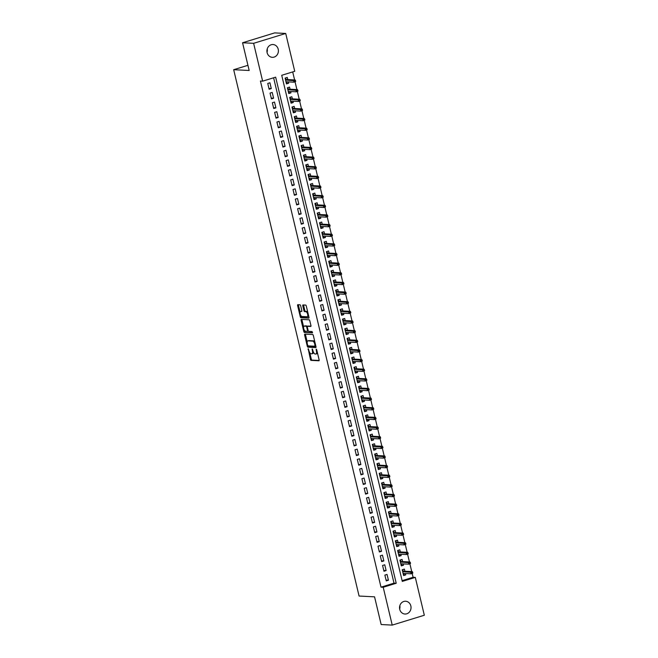<?xml version="1.0" encoding="UTF-8"?>
<svg xmlns="http://www.w3.org/2000/svg" width="658" height="658" viewBox="0 0 658 658"><rect width="100%" height="100%" fill="white"/><g stroke="black" fill="none" stroke-linecap="round" stroke-linejoin="round"><path stroke-width="0.99" d="M308.183 348.707L310.428 359.408A0.979 0.411 -107.1 0 0 311.086 360.378L318.908 360.773A0.979 0.411 -107.1 0 0 318.974 360.765A0.979 0.411 -107.1 0 0 319.114 359.844L316.72 349.793L316.218 349.118L316.424 351.059A3.142 1.324 -107.1 0 1 315.955 353.996A3.142 1.324 -107.1 0 1 315.758 354.02L315.1 353.988A3.142 1.324 -107.1 0 1 312.994 350.887L312.221 348.913L312.386 350.862A3.142 1.324 -107.1 0 1 311.917 353.79A3.142 1.324 -107.1 0 1 311.719 353.815L311.061 353.782A3.142 1.324 -107.1 0 1 308.956 350.681L308.183 348.707M267.214 48.955A6.399 5.741 -87.1 0 1 267.041 52.327M278.211 49.218A6.399 5.741 -87.1 0 1 272.338 57.32A6.399 5.741 -87.1 0 1 267.107 52.632A6.399 5.741 -87.1 0 1 272.98 44.53A6.399 5.741 -87.1 0 1 278.211 49.218M399.842 605.673A6.399 5.741 -87.1 0 1 399.669 609.045M410.839 605.928A6.399 5.741 -87.1 0 1 404.966 614.029A6.399 5.741 -87.1 0 1 399.735 609.341A6.399 5.741 -87.1 0 1 405.608 601.239A6.399 5.741 -87.1 0 1 410.839 605.928M300.673 305.764A0.979 0.411 -107.1 0 0 300.015 304.802L297.827 304.687A0.979 0.411 -107.1 0 0 297.761 304.695A0.979 0.411 -107.1 0 0 297.613 305.616L300.278 316.778A0.979 0.411 -107.1 0 0 300.936 317.748L308.75 318.143A0.979 0.411 -107.1 0 0 308.816 318.135A0.979 0.411 -107.1 0 0 308.964 317.214L306.299 306.052A0.979 0.411 -107.1 0 0 305.641 305.082L302.993 304.95A0.979 0.411 -107.1 0 0 302.927 304.958A0.979 0.411 -107.1 0 0 302.787 305.871L303.922 310.65A0.979 0.411 -107.1 0 0 304.58 311.621L305.896 311.686A2.624 1.102 -107.1 0 1 307.607 314.088A2.624 1.102 -107.1 0 1 307.27 316.728A2.624 1.102 -107.1 0 1 307.097 316.753L301.956 316.49A2.624 1.102 -107.1 0 1 300.237 314.088A2.624 1.102 -107.1 0 1 300.583 311.448A2.624 1.102 -107.1 0 1 300.747 311.431L301.603 311.473A0.979 0.411 -107.1 0 0 301.668 311.464A0.979 0.411 -107.1 0 0 301.816 310.543L300.673 305.764M392.226 625.1L381.163 624.541L374.558 596.831L359.079 596.049L233.68 69.699L249.168 70.48L242.563 42.762L253.626 43.321L285.72 33.459L294.735 71.294L281.723 75.292L402.293 581.401L415.305 577.395L424.32 615.238L392.226 625.1L383.211 587.265L396.223 583.259L275.653 77.159L262.641 81.156L253.626 43.321M262.641 81.156L260.428 81.049L380.998 587.15L383.211 587.265M304.835 334.116A0.979 0.411 -107.1 0 0 304.769 334.124A0.979 0.411 -107.1 0 0 304.629 335.045L307.286 346.207A0.979 0.411 -107.1 0 0 307.944 347.177L315.766 347.572A0.979 0.411 -107.1 0 0 315.824 347.564A0.979 0.411 -107.1 0 0 315.972 346.643L313.315 335.481A0.979 0.411 -107.1 0 0 312.649 334.511L304.835 334.116M303.782 331.492L301.117 320.331A0.979 0.411 -107.1 0 1 301.265 319.41A0.979 0.411 -107.1 0 1 301.331 319.401L309.145 319.796A0.979 0.411 -107.1 0 1 309.803 320.767L310.946 325.546A0.979 0.411 -107.1 0 1 310.798 326.458A0.979 0.411 -107.1 0 1 310.732 326.467L307.566 326.31A0.979 0.411 -107.1 0 0 307.5 326.319A0.979 0.411 -107.1 0 0 307.36 327.232L308.109 330.406A0.979 0.411 -107.1 0 0 308.775 331.369L312.073 331.533L312.435 332.858L304.44 332.463A0.979 0.411 -107.1 0 1 303.782 331.492L304.646 331.229L304.44 330.357M288.319 81.888L288.648 83.237L286.288 83.122M287.776 79.585L287.266 77.455L285.095 78.121L286.477 83.903L288.648 83.237M290.622 91.528L290.943 92.877L288.582 92.762M290.071 89.225L289.561 87.095L287.398 87.761L288.772 93.543L290.943 92.877M292.917 101.168L293.238 102.516L290.885 102.401M292.366 98.873L291.856 96.734L289.693 97.4L291.066 103.183L293.238 102.516M295.212 110.807L295.532 112.156L293.18 112.041M294.661 108.512L294.159 106.374L291.988 107.04L293.369 112.822L295.532 112.156M297.506 120.447L297.827 121.796L295.475 121.681M296.964 118.152L296.454 116.014L294.282 116.68L295.664 122.462L297.827 121.796M299.809 130.087L300.13 131.436L297.77 131.32M299.258 127.792L298.748 125.653L296.577 126.32L297.959 132.102L300.13 131.436M302.104 139.726L302.425 141.075L300.064 140.96M301.553 137.432L301.043 135.293L298.88 135.959L300.254 141.741L302.425 141.075M304.399 149.366L304.72 150.715L302.367 150.6M303.848 147.071L303.346 144.933L301.175 145.599L302.548 151.389L304.72 150.715M306.694 159.014L307.015 160.363L304.662 160.239M306.151 156.711L305.641 154.572L303.47 155.239L304.851 161.029L307.015 160.363M308.989 168.654L309.318 170.003L306.957 169.879M308.446 166.351L307.936 164.212L305.764 164.878L307.146 170.669L309.318 170.003M311.292 178.293L311.612 179.642L309.252 179.519M310.74 175.99L310.231 173.852L308.067 174.518L309.441 180.308L311.612 179.642M313.586 187.933L313.907 189.282L311.555 189.159M313.035 185.63L312.525 183.492L310.362 184.158L311.736 189.948L313.907 189.282M315.881 197.573L316.202 198.922L313.85 198.798M315.33 195.27L314.828 193.131L312.657 193.806L314.039 199.588L316.202 198.922M318.176 207.212L318.497 208.561L316.144 208.438M317.633 204.909L317.123 202.779L314.952 203.445L316.334 209.228L318.497 208.561M320.479 216.852L320.8 218.201L318.439 218.078M319.928 214.549L319.418 212.419L317.246 213.085L318.628 218.867L320.8 218.201M322.774 226.492L323.094 227.841L320.734 227.717M322.223 224.189L321.713 222.059L319.549 222.725L320.923 228.507L323.094 227.841M325.068 236.132L325.389 237.48L323.037 237.357M324.517 233.829L324.016 231.698L321.844 232.364L323.218 238.147L325.389 237.48M327.363 245.771L327.684 247.12L325.332 246.997M326.82 243.468L326.31 241.338L324.139 242.004L325.521 247.786L327.684 247.12M329.658 255.411L329.987 256.76L327.626 256.645M329.115 253.108L328.605 250.978L326.434 251.644L327.816 257.426L329.987 256.76M331.961 265.051L332.282 266.4L329.921 266.284M331.41 262.748L330.9 260.617L328.737 261.284L330.11 267.066L332.282 266.4M334.256 274.69L334.577 276.039L332.224 275.924M333.705 272.387L333.195 270.257L331.032 270.923L332.405 276.705L334.577 276.039M336.551 284.33L336.871 285.679L334.519 285.564M335.999 282.027L335.498 279.897L333.326 280.563L334.708 286.345L336.871 285.679M338.845 293.97L339.166 295.319L336.814 295.203M338.302 291.667L337.793 289.536L335.621 290.203L337.003 295.985L339.166 295.319M341.148 303.609L341.469 304.958L339.109 304.843M340.597 301.306L340.087 299.176L337.916 299.842L339.298 305.625L341.469 304.958M343.443 313.249L343.764 314.598L341.403 314.483M342.892 310.946L342.382 308.816L340.219 309.482L341.592 315.264L343.764 314.598M345.738 322.889L346.059 324.238L343.706 324.123M345.187 320.594L344.685 318.456L342.514 319.122L343.887 324.904L346.059 324.238M348.033 332.529L348.353 333.877L346.001 333.762M347.49 330.234L346.98 328.095L344.808 328.761L346.19 334.544L348.353 333.877M350.327 342.168L350.648 343.517L348.296 343.402M349.785 339.873L349.275 337.735L347.103 338.401L348.485 344.183L350.648 343.517M352.63 351.808L352.951 353.157L350.591 353.042M352.079 349.513L351.569 347.375L349.406 348.041L350.78 353.823L352.951 353.157M354.925 361.448L355.246 362.797L352.894 362.681M354.374 359.153L353.864 357.014L351.701 357.681L353.075 363.463L355.246 362.797M357.22 371.087L357.541 372.436L355.188 372.321M356.669 368.793L356.167 366.654L353.996 367.32L355.378 373.111L357.541 372.436M359.515 380.735L359.836 382.084L357.483 381.961M358.972 378.432L358.462 376.294L356.291 376.96L357.672 382.75L359.836 382.084M361.818 390.375L362.139 391.724L359.778 391.6M361.267 388.072L360.757 385.933L358.585 386.6L359.967 392.39L362.139 391.724M364.113 400.015L364.433 401.364L362.073 401.24M363.561 397.712L363.051 395.573L360.888 396.239L362.262 402.03L364.433 401.364M366.407 409.654L366.728 411.003L364.376 410.88M365.856 407.351L365.346 405.213L363.183 405.879L364.557 411.669L366.728 411.003M368.702 419.294L369.023 420.643L366.671 420.52M368.159 416.991L367.649 414.853L365.478 415.527L366.86 421.309L369.023 420.643M370.997 428.934L371.318 430.283L368.965 430.159M370.454 426.631L369.944 424.5L367.773 425.167L369.154 430.949L371.318 430.283M373.3 438.573L373.621 439.922L371.26 439.799M372.749 436.27L372.239 434.14L370.076 434.806L371.449 440.589L373.621 439.922M375.595 448.213L375.915 449.562L373.563 449.439M375.044 445.91L374.534 443.78L372.37 444.446L373.744 450.228L375.915 449.562M377.889 457.853L378.21 459.202L375.858 459.078M377.338 455.55L376.837 453.42L374.665 454.086L376.039 459.868L378.21 459.202M380.184 467.493L380.505 468.841L378.153 468.718M379.641 465.19L379.131 463.059L376.96 463.725L378.342 469.508L380.505 468.841M382.479 477.132L382.808 478.481L380.447 478.366M381.936 474.829L381.426 472.699L379.255 473.365L380.637 479.147L382.808 478.481M384.782 486.772L385.103 488.121L382.742 488.006M384.231 484.469L383.721 482.339L381.558 483.005L382.931 488.787L385.103 488.121M387.077 496.412L387.397 497.761L385.045 497.645M386.526 494.109L386.016 491.978L383.853 492.645L385.226 498.427L387.397 497.761M389.371 506.051L389.692 507.4L387.34 507.285M388.829 503.748L388.319 501.618L386.147 502.284L387.529 508.066L389.692 507.4M391.666 515.691L391.987 517.04L389.635 516.925M391.123 513.388L390.613 511.258L388.442 511.924L389.824 517.706L391.987 517.04M393.969 525.331L394.29 526.68L391.929 526.565M393.418 523.028L392.908 520.897L390.737 521.564L392.119 527.346L394.29 526.68M396.264 534.97L396.585 536.319L394.224 536.204M395.713 532.667L395.203 530.537L393.04 531.203L394.413 536.986L396.585 536.319M398.559 544.61L398.88 545.959L396.527 545.844M398.008 542.315L397.506 540.177L395.335 540.843L396.708 546.625L398.88 545.959M400.854 554.25L401.174 555.599L398.822 555.484M400.311 551.955L399.801 549.817L397.629 550.483L399.011 556.265L401.174 555.599M403.148 563.89L403.477 565.238L401.117 565.123M402.606 561.595L402.096 559.456L399.924 560.123L401.306 565.905L403.477 565.238M384.872 575.1L386.254 580.882L388.426 580.216L387.044 574.426L384.872 575.1M382.578 565.452L383.959 571.243L386.123 570.576L384.749 564.786L382.578 565.452M380.283 555.813L381.665 561.603L383.828 560.937L382.454 555.146L380.283 555.813M377.988 546.173L379.362 551.963L381.533 551.297L380.151 545.507L377.988 546.173M375.693 536.533L377.067 542.324L379.238 541.657L377.856 535.867L375.693 536.533M373.39 526.894L374.772 532.684L376.944 532.009L375.562 526.227L373.39 526.894M371.096 517.254L372.477 523.036L374.641 522.37L373.267 516.588L371.096 517.254M368.801 507.614L370.174 513.396L372.346 512.73L370.972 506.948L368.801 507.614M366.506 497.974L367.88 503.757L370.051 503.09L368.669 497.308L366.506 497.974M364.203 488.335L365.585 494.117L367.756 493.451L366.374 487.668L364.203 488.335M361.908 478.695L363.29 484.477L365.453 483.811L364.08 478.029L361.908 478.695M359.613 469.055L360.995 474.837L363.158 474.171L361.785 468.389L359.613 469.055M357.319 459.416L358.692 465.198L360.864 464.532L359.482 458.749L357.319 459.416M355.024 449.776L356.397 455.558L358.569 454.892L357.187 449.11L355.024 449.776M352.721 440.136L354.103 445.918L356.274 445.252L354.892 439.47L352.721 440.136M350.426 430.496L351.808 436.279L353.971 435.612L352.598 429.83L350.426 430.496M348.131 420.857L349.505 426.639L351.676 425.973L350.303 420.191L348.131 420.857M345.837 411.217L347.21 416.999L349.382 416.333L348 410.551L345.837 411.217M343.534 401.577L344.915 407.36L347.087 406.693L345.705 400.911L343.534 401.577M341.239 391.938L342.621 397.72L344.784 397.054L343.41 391.271L341.239 391.938M338.944 382.298L340.326 388.08L342.489 387.414L341.115 381.632L338.944 382.298M336.649 372.658L338.023 378.44L340.194 377.774L338.812 371.992L336.649 372.658M334.354 363.019L335.728 368.801L337.899 368.135L336.518 362.352L334.354 363.019M332.051 353.379L333.433 359.161L335.605 358.495L334.223 352.704L332.051 353.379M329.757 343.731L331.139 349.521L333.302 348.855L331.928 343.065L329.757 343.731M327.462 334.091L328.836 339.882L331.007 339.215L329.633 333.425L327.462 334.091M325.167 324.452L326.541 330.242L328.712 329.576L327.33 323.785L325.167 324.452M322.864 314.812L324.246 320.602L326.417 319.936L325.036 314.146L322.864 314.812M320.569 305.172L321.951 310.963L324.114 310.288L322.741 304.506L320.569 305.172M318.275 295.532L319.656 301.315L321.82 300.648L320.446 294.866L318.275 295.532M315.98 285.893L317.353 291.675L319.525 291.009L318.143 285.227L315.98 285.893M313.685 276.253L315.059 282.035L317.23 281.369L315.848 275.587L313.685 276.253M311.382 266.613L312.764 272.396L314.935 271.729L313.553 265.947L311.382 266.613M309.087 256.974L310.469 262.756L312.632 262.09L311.259 256.307L309.087 256.974M306.793 247.334L308.166 253.116L310.337 252.45L308.964 246.668L306.793 247.334M304.498 237.694L305.871 243.476L308.043 242.81L306.661 237.028L304.498 237.694M302.203 228.055L303.577 233.837L305.748 233.171L304.366 227.388L302.203 228.055M299.9 218.415L301.282 224.197L303.445 223.531L302.071 217.749L299.9 218.415M297.605 208.775L298.987 214.557L301.15 213.891L299.777 208.109L297.605 208.775M295.31 199.135L296.684 204.918L298.855 204.251L297.474 198.469L295.31 199.135M293.016 189.496L294.389 195.278L296.561 194.612L295.179 188.83L293.016 189.496M290.713 179.856L292.094 185.638L294.266 184.972L292.884 179.19L290.713 179.856M288.418 170.216L289.8 175.999L291.963 175.332L290.589 169.55L288.418 170.216M286.123 160.577L287.497 166.359L289.668 165.693L288.294 159.91L286.123 160.577M283.828 150.937L285.202 156.719L287.373 156.053L285.991 150.271L283.828 150.937M281.534 141.297L282.907 147.079L285.079 146.413L283.697 140.631L281.534 141.297M279.231 131.658L280.612 137.44L282.776 136.774L281.402 130.983L279.231 131.658M276.936 122.01L278.318 127.8L280.481 127.134L279.107 121.343L276.936 122.01M274.641 112.37L276.015 118.16L278.186 117.494L276.812 111.704L274.641 112.37M272.346 102.73L273.72 108.521L275.891 107.854L274.509 102.064L272.346 102.73M270.043 93.091L271.425 98.881L273.596 98.215L272.215 92.424L270.043 93.091M380.998 587.15L394.01 583.153L273.613 77.784M271.293 88.567L269.92 82.785L267.748 83.451L269.13 89.241L271.293 88.567L268.941 88.452M402.12 580.66L413.092 577.288L412.188 573.488M411.735 571.58L409.893 563.848M409.432 561.932L407.598 554.209M407.137 552.292L405.295 544.569M404.843 542.653L403 534.929M402.548 533.013L400.706 525.29M400.253 523.373L398.411 515.65M397.95 513.734L396.116 506.01M395.655 504.094L393.813 496.371M393.361 494.454L391.518 486.731M391.066 484.814L389.223 477.091M388.763 475.175L386.929 467.451M386.468 465.535L384.626 457.812M384.173 455.895L382.331 448.172M381.879 446.256L380.036 438.532M379.584 436.616L377.741 428.893M377.281 426.976L375.447 419.253M374.986 417.337L373.144 409.613M372.691 407.697L370.849 399.974M370.396 398.057L368.554 390.326M368.093 388.417L366.259 380.686M365.799 378.778L363.956 371.046M363.504 369.138L361.661 361.406M361.209 359.498L359.367 351.767M358.914 349.859L357.072 342.127M356.611 340.211L354.777 332.487M354.317 330.571L352.474 322.848M352.022 320.931L350.179 313.208M349.727 311.292L347.885 303.568M347.424 301.652L345.59 293.929M345.129 292.012L343.287 284.289M342.834 282.372L340.992 274.649M340.54 272.733L338.697 265.01M338.245 263.093L336.403 255.37M335.942 253.453L334.108 245.73M333.647 243.814L331.805 236.09M331.352 234.174L329.51 226.451M329.058 224.534L327.215 216.811M326.755 214.895L324.92 207.171M324.46 205.255L322.617 197.532M322.165 195.615L320.323 187.892M319.87 185.975L318.028 178.252M317.575 176.336L315.733 168.604M315.272 166.696L313.438 158.965M312.978 157.056L311.135 149.325M310.683 147.417L308.841 139.685M308.388 137.777L306.546 130.045M306.085 128.137L304.251 120.406M303.79 118.498L301.948 110.766M301.496 108.85L299.653 101.126M299.201 99.21L297.358 91.487M296.906 89.57L295.064 81.847M294.603 79.931L292.695 71.919M404.9 571.234L404.39 569.096L402.227 569.762L403.601 575.544L405.772 574.878L405.451 573.529M247.934 65.315L233.68 69.699M242.563 42.762L274.657 32.9L285.72 33.459M413.092 577.288L415.305 577.395M394.01 583.153L396.223 583.259M405.772 574.878L403.412 574.763M388.426 580.216L386.065 580.093M386.123 570.576L383.77 570.453M383.828 560.937L381.476 560.813M381.533 551.297L379.181 551.174M379.238 541.657L376.878 541.534M376.944 532.009L374.583 531.894M374.641 522.37L372.288 522.255M372.346 512.73L369.993 512.615M370.051 503.09L367.69 502.975M367.756 493.451L365.396 493.335M365.453 483.811L363.101 483.696M363.158 474.171L360.806 474.056M360.864 464.532L358.511 464.416M358.569 454.892L356.208 454.777M356.274 445.252L353.914 445.137M353.971 435.612L351.619 435.497M351.676 425.973L349.324 425.858M349.382 416.333L347.021 416.218M347.087 406.693L344.726 406.57M344.784 397.054L342.431 396.93M342.489 387.414L340.137 387.291M340.194 377.774L337.842 377.651M337.899 368.135L335.539 368.011M335.605 358.495L333.244 358.371M333.302 348.855L330.949 348.732M331.007 339.215L328.655 339.092M328.712 329.576L326.352 329.452M326.417 319.936L324.057 319.813M324.114 310.288L321.762 310.173M321.82 300.648L319.467 300.533M319.525 291.009L317.172 290.894M317.23 281.369L314.869 281.254M314.935 271.729L312.575 271.614M312.632 262.09L310.28 261.974M310.337 252.45L307.985 252.335M308.043 242.81L305.69 242.695M305.748 233.171L303.387 233.055M303.445 223.531L301.093 223.416M301.15 213.891L298.798 213.776M298.855 204.251L296.503 204.136M296.561 194.612L294.2 194.497M294.266 184.972L291.905 184.849M291.963 175.332L289.61 175.209M289.668 165.693L287.316 165.569M287.373 156.053L285.021 155.93M285.079 146.413L282.718 146.29M282.776 136.774L280.423 136.65M280.481 127.134L278.128 127.01M278.186 117.494L275.834 117.371M275.891 107.854L273.531 107.731M273.596 98.215L271.236 98.091M312.583 353.552A3.142 1.324 -107.1 0 0 312.789 353.527A3.142 1.324 -107.1 0 0 313.422 352.17M316.621 353.749A3.142 1.324 -107.1 0 0 316.827 353.733A3.142 1.324 -107.1 0 0 317.427 352.746M309.754 352.672L311.3 359.136A0.979 0.411 -107.1 0 0 311.958 360.107L319.155 360.469M308.141 345.878L308.15 345.944A0.979 0.411 -107.1 0 0 308.816 346.906L316.013 347.268M305.452 334.149A0.979 0.411 -107.1 0 0 305.493 334.774L307.187 341.872M307.648 345.195L308.109 345.878L314.968 346.223L314.787 344.2A3.142 1.324 -107.1 0 0 312.673 341.107L307.985 340.869A3.142 1.324 -107.1 0 0 307.788 340.893A3.142 1.324 -107.1 0 0 307.319 343.821L307.648 345.195M314.853 341.946A3.142 1.324 -107.1 0 0 313.545 340.836L312.673 341.107M308.47 340.721A3.142 1.324 -107.1 0 1 308.651 340.622A3.142 1.324 -107.1 0 1 308.857 340.597L313.545 340.836M303.618 326.903L301.989 320.059L301.117 320.331M301.948 319.434A0.979 0.411 -107.1 0 0 301.989 320.059M310.987 326.171L308.429 326.039A0.979 0.411 -107.1 0 0 308.372 326.047A0.979 0.411 -107.1 0 0 308.314 326.08M312.575 332.561L304.44 332.463M304.276 326.146A2.624 1.102 -107.1 0 0 304.103 326.162A2.624 1.102 -107.1 0 0 303.766 328.811A2.624 1.102 -107.1 0 0 305.485 331.204L307.294 331.295A0.979 0.411 -107.1 0 0 307.36 331.287A0.979 0.411 -107.1 0 0 307.5 330.374L306.751 327.199A0.979 0.411 -107.1 0 0 306.085 326.236L304.276 326.146L305.139 325.875A2.624 1.102 -107.1 0 0 304.975 325.899A2.624 1.102 -107.1 0 0 304.827 325.973M307.418 331.262L308.158 331.032A0.979 0.411 -107.1 0 0 308.224 331.023A0.979 0.411 -107.1 0 0 308.322 330.958M307.409 326.384A0.979 0.411 -107.1 0 0 306.957 325.965L306.085 326.236M305.139 325.875L306.957 325.965M304.646 331.229A0.979 0.411 -107.1 0 0 305.304 332.191M301.298 311.259A2.624 1.102 -107.1 0 1 301.446 311.185A2.624 1.102 -107.1 0 1 301.619 311.16L301.858 311.176M307.969 316.482A2.624 1.102 -107.1 0 0 308.133 316.465A2.624 1.102 -107.1 0 0 308.618 315.766M307.771 312.213A2.624 1.102 -107.1 0 0 306.76 311.423L305.896 311.686M303.609 304.983A0.979 0.411 -107.1 0 0 303.651 305.608L304.786 310.387A0.979 0.411 -107.1 0 0 305.452 311.357L306.76 311.423M300.945 315.692L301.142 316.514A0.979 0.411 -107.1 0 0 301.8 317.477L308.997 317.847M298.444 304.72A0.979 0.411 -107.1 0 0 298.485 305.345L300.097 312.139M403.346 574.459L403.839 574.311L403.634 573.439M402.721 569.614L403.091 571.144M402.482 570.848L402.984 570.692L402.573 571.234M412.821 573.085L412.591 572.123L411.719 572.394L411.949 573.357L412.821 573.085L411.118 573.817L410.707 572.082L412.27 571.605L402.91 571.128M411.719 572.394L402.68 571.679M411.949 573.357L411.118 573.817L403.091 573.414M412.27 571.605L412.591 572.123M401.043 564.819L401.544 564.671L401.339 563.799M400.426 559.974L400.788 561.496M400.187 561.208L400.681 561.052L400.278 561.595M410.526 563.445L410.296 562.483L409.424 562.755L409.654 563.717L410.526 563.445L408.824 564.177L408.412 562.442L409.975 561.965L400.615 561.488M409.424 562.755L400.385 562.039M409.654 563.717L408.824 564.177L400.796 563.774M409.975 561.965L410.296 562.483M398.748 555.179L399.25 555.031L399.044 554.159M398.131 550.327L398.493 551.856M397.884 551.568L398.386 551.412L397.983 551.955M408.223 553.806L407.993 552.843L407.129 553.115L407.36 554.077L408.223 553.806L406.529 554.538L406.118 552.802L407.68 552.325L398.32 551.848M407.129 553.115L398.09 552.399M407.36 554.077L406.529 554.538L398.501 554.135M407.68 552.325L407.993 552.843M396.453 545.54L396.955 545.392L396.741 544.52M395.836 540.687L396.198 542.217M395.59 541.929L396.091 541.773L395.688 542.315M405.928 544.166L405.698 543.204L404.834 543.467L405.065 544.437L405.928 544.166L404.234 544.898L403.823 543.163L405.377 542.685L396.026 542.208M404.834 543.467L395.787 542.76M405.065 544.437L404.234 544.898L396.206 544.495M405.377 542.685L405.698 543.204M394.158 535.9L394.652 535.744L394.446 534.88M393.533 531.047L393.903 532.577M393.295 532.289L393.797 532.133L393.385 532.676M403.634 534.526L403.403 533.564L402.54 533.827L402.762 534.798L403.634 534.526L401.939 535.258L401.52 533.523L403.083 533.046L393.723 532.569M402.54 533.827L393.492 533.12M402.762 534.798L401.939 535.258L393.903 534.855M403.083 533.046L403.403 533.564M391.864 526.26L392.357 526.104L392.152 525.24M391.239 521.407L391.6 522.937M391 522.649L391.494 522.493L391.091 523.036M401.339 524.887L401.109 523.924L400.237 524.187L400.467 525.158L401.339 524.887L399.636 525.619L399.225 523.883L400.788 523.406L391.428 522.929M400.237 524.187L391.197 523.48M400.467 525.158L399.636 525.619L391.609 525.216M400.788 523.406L401.109 523.924M389.561 516.62L390.062 516.464L389.857 515.601M388.944 511.768L389.306 513.298M388.705 513.01L389.199 512.853L388.796 513.396M399.044 515.247L398.814 514.285L397.942 514.548L398.172 515.518L399.044 515.247L397.342 515.979L396.93 514.243L398.493 513.766L389.133 513.289M397.942 514.548L388.903 513.84M398.172 515.518L397.342 515.979L389.314 515.576M398.493 513.766L398.814 514.285M387.266 506.981L387.768 506.825L387.562 505.961M386.649 502.128L387.011 503.658M386.402 503.362L386.904 503.214L386.501 503.757M396.741 505.607L396.511 504.645L395.647 504.908L395.877 505.879L396.741 505.607L395.047 506.339L394.636 504.604L396.19 504.127L386.838 503.65M395.647 504.908L386.608 504.201M395.877 505.879L395.047 506.339L387.019 505.936M396.19 504.127L396.511 504.645M384.971 497.341L385.465 497.185L385.259 496.321M384.346 492.488L384.716 494.018M384.108 493.722L384.609 493.574L384.198 494.117M394.446 495.968L394.216 495.005L393.352 495.268L393.583 496.231L394.446 495.968L392.752 496.7L392.332 494.964L393.895 494.479L384.535 494.01M393.352 495.268L384.305 494.561M393.583 496.231L392.752 496.7L384.724 496.296M393.895 494.479L394.216 495.005M382.676 487.701L383.17 487.545L382.964 486.681M382.051 482.849L382.421 484.378M381.813 484.082L382.314 483.934L381.903 484.477M392.152 486.328L391.921 485.365L391.049 485.629L391.28 486.591L392.152 486.328L390.449 487.06L390.038 485.324L391.6 484.839L382.24 484.37M391.049 485.629L382.01 484.921M391.28 486.591L390.449 487.06L382.421 486.657M391.6 484.839L391.921 485.365M380.373 478.062L380.875 477.905L380.669 477.042M379.756 473.209L380.118 474.739M379.518 474.443L380.011 474.295L379.608 474.837M389.857 476.688L389.626 475.726L388.755 475.989L388.985 476.951L389.857 476.688L388.154 477.42L387.743 475.685L389.306 475.199L379.946 474.731M388.755 475.989L379.715 475.282M388.985 476.951L388.154 477.42L380.127 477.009M389.306 475.199L389.626 475.726M378.079 468.422L378.58 468.266L378.375 467.402M377.462 463.569L377.824 465.099M377.223 464.803L377.717 464.655L377.314 465.198M387.554 467.048L387.323 466.086L386.46 466.349L386.69 467.312L387.554 467.048L385.859 467.78L385.448 466.045L387.011 465.56L377.651 465.091M386.46 466.349L377.421 465.634M386.69 467.312L385.859 467.78L377.832 467.369M387.011 465.56L387.323 466.086M375.784 458.782L376.286 458.626L376.072 457.762M375.167 453.93L375.529 455.459M374.92 455.163L375.422 455.015L375.019 455.558M385.259 457.409L385.029 456.446L384.165 456.71L384.395 457.672L385.259 457.409L383.565 458.141L383.153 456.405L384.708 455.92L375.356 455.451M384.165 456.71L375.118 455.994M384.395 457.672L383.565 458.141L375.537 457.729M384.708 455.92L385.029 456.446M373.489 449.143L373.983 448.986L373.777 448.123M372.864 444.29L373.234 445.82M372.625 445.524L373.127 445.376L372.716 445.918M382.964 447.769L382.734 446.807L381.87 447.07L382.101 448.032L382.964 447.769L381.27 448.501L380.85 446.766L382.413 446.28L373.053 445.811M381.87 447.07L372.823 446.354M382.101 448.032L381.27 448.501L373.234 448.09M382.413 446.28L382.734 446.807M371.194 439.503L371.688 439.347L371.482 438.483M370.569 434.65L370.931 436.18M370.331 435.884L370.824 435.736L370.421 436.27M380.669 438.129L380.439 437.167L379.567 437.43L379.798 438.392L380.669 438.129L378.967 438.861L378.556 437.126L380.118 436.641L370.758 436.172M379.567 437.43L370.528 436.715M379.798 438.392L378.967 438.861L370.939 438.45M380.118 436.641L380.439 437.167M368.891 429.863L369.393 429.707L369.187 428.843M368.274 425.01L368.636 426.54M368.036 426.244L368.529 426.088L368.126 426.631M378.375 428.49L378.144 427.527L377.273 427.79L377.503 428.753L378.375 428.49L376.672 429.222L376.261 427.486L377.824 427.001L368.464 426.532M377.273 427.79L368.233 427.075M377.503 428.753L376.672 429.222L368.644 428.81M377.824 427.001L378.144 427.527M366.596 420.223L367.098 420.067L366.893 419.204M365.98 415.371L366.341 416.901M365.733 416.604L366.235 416.448L365.832 416.991M376.072 418.85L375.841 417.888L374.978 418.151L375.208 419.113L376.072 418.85L374.377 419.574L373.966 417.838L375.521 417.361L366.169 416.892M374.978 418.151L365.938 417.435M375.208 419.113L374.377 419.574L366.35 419.171M375.521 417.361L375.841 417.888M364.302 410.584L364.803 410.428L364.59 409.564M363.677 405.731L364.047 407.261M363.438 406.965L363.94 406.809L363.529 407.351M373.777 409.21L373.547 408.24L372.683 408.511L372.913 409.473L373.777 409.21L372.083 409.934L371.663 408.199L373.226 407.721L363.866 407.253M372.683 408.511L363.635 407.796M372.913 409.473L372.083 409.934L364.055 409.531M373.226 407.721L373.547 408.24M362.007 400.944L362.5 400.788L362.295 399.916M361.382 396.091L361.752 397.621M361.143 397.325L361.645 397.169L361.234 397.712M371.482 399.571L371.252 398.6L370.38 398.871L370.61 399.834L371.482 399.571L369.78 400.294L369.368 398.559L370.931 398.082L361.571 397.613M370.38 398.871L361.341 398.156M370.61 399.834L369.78 400.294L361.752 399.891M370.931 398.082L371.252 398.6M359.704 391.296L360.206 391.148L360 390.276M359.087 386.452L359.449 387.981M358.849 387.685L359.342 387.529L358.939 388.072M369.187 389.931L368.957 388.96L368.085 389.232L368.315 390.194L369.187 389.931L367.485 390.655L367.074 388.919L368.636 388.442L359.276 387.973M368.085 389.232L359.046 388.516M368.315 390.194L367.485 390.655L359.457 390.252M368.636 388.442L368.957 388.96M357.409 381.656L357.911 381.508L357.705 380.637M356.792 376.812L357.154 378.342M356.554 378.046L357.047 377.889L356.644 378.432M366.884 380.291L366.662 379.321L365.79 379.592L366.021 380.554L366.884 380.291L365.19 381.015L364.779 379.279L366.341 378.802L356.981 378.334M365.79 379.592L356.751 378.876M366.021 380.554L365.19 381.015L357.162 380.612M366.341 378.802L366.662 379.321M355.114 372.017L355.616 371.869L355.41 370.997M354.498 367.172L354.859 368.702M354.251 368.406L354.752 368.25L354.349 368.793M364.59 370.651L364.359 369.681L363.496 369.952L363.726 370.915L364.59 370.651L362.895 371.375L362.484 369.64L364.038 369.163L354.687 368.694M363.496 369.952L354.448 369.237M363.726 370.915L362.895 371.375L354.868 370.972M364.038 369.163L364.359 369.681M352.82 362.377L353.313 362.229L353.107 361.357M352.195 357.533L352.565 359.062M351.956 358.766L352.458 358.61L352.046 359.153M362.295 361.003L362.065 360.041L361.201 360.313L361.431 361.275L362.295 361.003L360.6 361.736L360.181 360L361.744 359.523L352.384 359.054M361.201 360.313L352.153 359.597M361.431 361.275L360.6 361.736L352.565 361.332M361.744 359.523L362.065 360.041M350.525 352.737L351.018 352.589L350.813 351.717M349.9 347.893L350.262 349.423M349.661 349.127L350.155 348.97L349.752 349.513M360 351.364L359.77 350.401L358.898 350.673L359.128 351.635L360 351.364L358.297 352.096L357.886 350.36L359.449 349.883L350.089 349.406M358.898 350.673L349.859 349.957M359.128 351.635L358.297 352.096L350.27 351.693M359.449 349.883L359.77 350.401M348.222 343.098L348.724 342.95L348.518 342.078M347.605 338.253L347.967 339.775M347.366 339.487L347.86 339.331L347.457 339.873M357.705 341.724L357.475 340.762L356.603 341.033L356.833 341.995L357.705 341.724L356.003 342.456L355.591 340.721L357.154 340.244L347.794 339.767M356.603 341.033L347.564 340.318M356.833 341.995L356.003 342.456L347.975 342.053M357.154 340.244L357.475 340.762M345.927 333.458L346.429 333.31L346.223 332.438M345.31 328.605L345.672 330.135M345.063 329.847L345.565 329.691L345.162 330.234M355.402 332.084L355.172 331.122L354.308 331.393L354.539 332.356L355.402 332.084L353.708 332.816L353.297 331.081L354.851 330.604L345.499 330.127M354.308 331.393L345.269 330.678M354.539 332.356L353.708 332.816L345.68 332.413M354.851 330.604L355.172 331.122M343.632 323.818L344.134 323.67L343.92 322.798M343.007 318.966L343.377 320.495M342.769 320.207L343.27 320.051L342.859 320.594M353.107 322.445L352.877 321.482L352.014 321.754L352.244 322.716L353.107 322.445L351.413 323.177L350.994 321.441L352.556 320.964L343.205 320.487M352.014 321.754L342.966 321.038M352.244 322.716L351.413 323.177L343.386 322.774M352.556 320.964L352.877 321.482M341.337 314.179L341.831 314.022L341.625 313.159M340.712 309.326L341.083 310.856M340.474 310.568L340.976 310.411L340.564 310.954M350.813 312.805L350.582 311.843L349.719 312.106L349.941 313.076L350.813 312.805L349.11 313.537L348.699 311.802L350.262 311.324L340.902 310.847M349.719 312.106L340.671 311.399M349.941 313.076L349.11 313.537L341.083 313.134M350.262 311.324L350.582 311.843M339.034 304.539L339.536 304.383L339.331 303.519M338.418 299.686L338.78 301.216M338.179 300.928L338.673 300.772L338.27 301.315M348.518 303.165L348.288 302.203L347.416 302.466L347.646 303.437L348.518 303.165L346.815 303.897L346.404 302.162L347.967 301.685L338.607 301.208M347.416 302.466L338.376 301.759M347.646 303.437L346.815 303.897L338.788 303.494M347.967 301.685L348.288 302.203M336.74 294.899L337.241 294.743L337.036 293.879M336.123 290.046L336.485 291.576M335.884 291.288L336.378 291.132L335.975 291.675M346.215 293.526L345.993 292.563L345.121 292.826L345.351 293.797L346.215 293.526L344.521 294.258L344.109 292.522L345.672 292.045L336.312 291.568M345.121 292.826L336.082 292.119M345.351 293.797L344.521 294.258L336.493 293.855M345.672 292.045L345.993 292.563M334.445 285.259L334.947 285.103L334.741 284.24M333.828 280.407L334.19 281.937M333.581 281.64L334.083 281.492L333.68 282.035M343.92 283.886L343.69 282.924L342.826 283.187L343.057 284.157L343.92 283.886L342.226 284.618L341.815 282.882L343.369 282.405L334.017 281.928M342.826 283.187L333.779 282.479M343.057 284.157L342.226 284.618L334.198 284.215M343.369 282.405L343.69 282.924M332.15 275.62L332.644 275.463L332.438 274.6M331.525 270.767L331.895 272.297M331.287 272.001L331.788 271.853L331.377 272.396M341.625 274.246L341.395 273.284L340.531 273.547L340.762 274.509L341.625 274.246L339.931 274.978L339.512 273.243L341.074 272.757L331.714 272.289M340.531 273.547L331.484 272.84M340.762 274.509L339.931 274.978L331.895 274.575M341.074 272.757L341.395 273.284M329.855 265.98L330.349 265.824L330.143 264.96M329.23 261.127L329.592 262.657M328.992 262.361L329.494 262.213L329.082 262.756M339.331 264.606L339.1 263.644L338.228 263.907L338.459 264.87L339.331 264.606L337.628 265.339L337.217 263.603L338.78 263.118L329.419 262.649M338.228 263.907L329.189 263.2M338.459 264.87L337.628 265.339L329.6 264.935M338.78 263.118L339.1 263.644M327.552 256.34L328.054 256.184L327.849 255.32M326.936 251.488L327.297 253.017M326.697 252.721L327.19 252.573L326.787 253.116M337.036 254.967L336.806 254.004L335.934 254.268L336.164 255.23L337.036 254.967L335.333 255.699L334.922 253.963L336.485 253.478L327.125 253.009M335.934 254.268L326.894 253.56M336.164 255.23L335.333 255.699L327.306 255.296M336.485 253.478L336.806 254.004M325.258 246.701L325.759 246.544L325.554 245.681M324.641 241.848L325.003 243.378M324.394 243.082L324.896 242.934L324.493 243.476M334.733 245.327L334.503 244.365L333.639 244.628L333.869 245.59L334.733 245.327L333.038 246.059L332.627 244.324L334.19 243.838L324.83 243.37M333.639 244.628L324.6 243.912M333.869 245.59L333.038 246.059L325.011 245.648M334.19 243.838L334.503 244.365M322.963 237.061L323.465 236.905L323.251 236.041M322.338 232.208L322.708 233.738M322.099 233.442L322.601 233.294L322.198 233.837M332.438 235.687L332.208 234.725L331.344 234.988L331.574 235.951L332.438 235.687L330.744 236.419L330.324 234.684L331.887 234.199L322.535 233.73M331.344 234.988L322.297 234.273M331.574 235.951L330.744 236.419L322.716 236.008M331.887 234.199L332.208 234.725M320.668 227.421L321.162 227.265L320.956 226.401M320.043 222.569L320.413 224.098M319.804 223.802L320.306 223.654L319.895 224.197M330.143 226.048L329.913 225.085L329.049 225.349L329.271 226.311L330.143 226.048L328.449 226.78L328.029 225.044L329.592 224.559L320.232 224.09M329.049 225.349L320.002 224.633M329.271 226.311L328.449 226.78L320.413 226.368M329.592 224.559L329.913 225.085M318.373 217.782L318.867 217.625L318.661 216.762M317.748 212.929L318.11 214.459M317.51 214.163L318.003 214.014L317.6 214.549M327.849 216.408L327.618 215.446L326.746 215.709L326.977 216.671L327.849 216.408L326.146 217.14L325.735 215.405L327.297 214.919L317.937 214.45M326.746 215.709L317.707 214.993M326.977 216.671L326.146 217.14L318.118 216.729M327.297 214.919L327.618 215.446M316.07 208.142L316.572 207.986L316.366 207.122M315.453 203.289L315.815 204.819M315.215 204.523L315.708 204.375L315.305 204.909M325.546 206.768L325.323 205.806L324.452 206.069L324.682 207.031L325.546 206.768L323.851 207.5L323.44 205.765L325.003 205.28L315.643 204.811M324.452 206.069L315.412 205.354M324.682 207.031L323.851 207.5L315.824 207.089M325.003 205.28L325.323 205.806M313.776 198.502L314.277 198.346L314.072 197.482M313.159 193.649L313.521 195.179M312.912 194.883L313.414 194.727L313.011 195.27M323.251 197.129L323.02 196.166L322.157 196.429L322.387 197.392L323.251 197.129L321.556 197.852L321.145 196.117L322.7 195.64L313.348 195.171M322.157 196.429L313.109 195.714M322.387 197.392L321.556 197.852L313.529 197.449M322.7 195.64L323.02 196.166M311.481 188.862L311.974 188.706L311.769 187.843M310.856 184.01L311.226 185.54M310.617 185.243L311.119 185.087L310.708 185.63M320.956 187.489L320.726 186.518L319.862 186.79L320.092 187.752L320.956 187.489L319.262 188.213L318.842 186.477L320.405 186L311.045 185.531M319.862 186.79L310.815 186.074M320.092 187.752L319.262 188.213L311.234 187.81M320.405 186L320.726 186.518M309.186 179.223L309.679 179.066L309.474 178.195M308.561 174.37L308.923 175.9M308.322 175.604L308.824 175.447L308.413 175.99M318.661 177.849L318.431 176.879L317.559 177.15L317.789 178.112L318.661 177.849L316.959 178.573L316.547 176.838L318.11 176.36L308.75 175.892M317.559 177.15L308.52 176.434M317.789 178.112L316.959 178.573L308.931 178.17M318.11 176.36L318.431 176.879M306.883 169.575L307.385 169.427L307.179 168.555M306.266 164.73L306.628 166.26M306.028 165.964L306.521 165.808L306.118 166.351M316.366 168.209L316.136 167.239L315.264 167.51L315.495 168.473L316.366 168.209L314.664 168.933L314.253 167.198L315.815 166.721L306.455 166.252M315.264 167.51L306.225 166.795M315.495 168.473L314.664 168.933L306.636 168.53M315.815 166.721L316.136 167.239M304.588 159.935L305.09 159.787L304.884 158.915M303.971 155.091L304.333 156.62M303.725 156.324L304.226 156.168L303.823 156.711M314.063 158.57L313.833 157.599L312.969 157.871L313.2 158.833L314.063 158.57L312.369 159.294L311.958 157.558L313.521 157.081L304.161 156.612M312.969 157.871L303.93 157.155M313.2 158.833L312.369 159.294L304.341 158.891M313.521 157.081L313.833 157.599M302.293 150.295L302.795 150.147L302.581 149.276M301.677 145.451L302.038 146.981M301.43 146.685L301.932 146.528L301.529 147.071M311.769 148.93L311.538 147.96L310.675 148.231L310.905 149.193L311.769 148.93L310.074 149.654L309.655 147.918L311.218 147.441L301.866 146.973M310.675 148.231L301.627 147.515M310.905 149.193L310.074 149.654L302.047 149.251M311.218 147.441L311.538 147.96M299.999 140.656L300.492 140.508L300.287 139.636M299.374 135.811L299.744 137.341M299.135 137.045L299.637 136.889L299.226 137.432M309.474 139.282L309.244 138.32L308.38 138.591L308.602 139.554L309.474 139.282L307.779 140.014L307.36 138.279L308.923 137.802L299.563 137.333M308.38 138.591L299.332 137.876M308.602 139.554L307.779 140.014L299.744 139.611M308.923 137.802L309.244 138.32M297.704 131.016L298.197 130.868L297.992 129.996M297.079 126.172L297.441 127.701M296.84 127.405L297.334 127.249L296.931 127.792M307.179 129.642L306.949 128.68L306.077 128.952L306.307 129.914L307.179 129.642L305.476 130.374L305.065 128.639L306.628 128.162L297.268 127.685M306.077 128.952L297.038 128.236M306.307 129.914L305.476 130.374L297.449 129.971M306.628 128.162L306.949 128.68M295.401 121.376L295.903 121.228L295.697 120.356M294.784 116.532L295.146 118.062M294.545 117.766L295.039 117.609L294.636 118.152M304.876 120.003L304.654 119.04L303.782 119.312L304.012 120.274L304.876 120.003L303.182 120.735L302.77 118.999L304.333 118.522L294.973 118.045M303.782 119.312L294.743 118.596M304.012 120.274L303.182 120.735L295.154 120.332M304.333 118.522L304.654 119.04M293.106 111.737L293.608 111.589L293.402 110.717M292.489 106.884L292.851 108.414M292.242 108.126L292.744 107.97L292.341 108.512M302.581 110.363L302.351 109.401L301.487 109.672L301.718 110.634L302.581 110.363L300.887 111.095L300.476 109.36L302.03 108.883L292.678 108.406M301.487 109.672L292.44 108.957M301.718 110.634L300.887 111.095L292.859 110.692M302.03 108.883L302.351 109.401M290.811 102.097L291.305 101.949L291.099 101.077M290.186 97.244L290.556 98.774M289.948 98.486L290.449 98.33L290.038 98.873M300.287 100.723L300.056 99.761L299.193 100.032L299.423 100.995L300.287 100.723L298.592 101.455L298.173 99.72L299.735 99.243L290.375 98.766M299.193 100.032L290.145 99.317M299.423 100.995L298.592 101.455L290.565 101.052M299.735 99.243L300.056 99.761M288.517 92.457L289.01 92.309L288.804 91.437M287.891 87.604L288.262 89.134M287.653 88.846L288.155 88.69L287.743 89.233M297.992 91.084L297.761 90.121L296.89 90.385L297.12 91.355L297.992 91.084L296.289 91.816L295.878 90.08L297.441 89.603L288.081 89.126M296.89 90.385L287.85 89.677M297.12 91.355L296.289 91.816L288.262 91.413M297.441 89.603L297.761 90.121M286.214 82.818L286.715 82.661L286.51 81.798M285.597 77.965L285.959 79.495M285.358 79.207L285.852 79.05L285.449 79.593M295.697 81.444L295.467 80.482L294.595 80.745L294.825 81.715L295.697 81.444L293.994 82.176L293.583 80.441L295.146 79.963L285.786 79.486M294.595 80.745L285.556 80.037M294.825 81.715L293.994 82.176L285.967 81.773M295.146 79.963L295.467 80.482M308.586 349.184L308.034 349.357M316.663 349.595L316.111 349.76M312.624 349.39L312.073 349.554M312.945 350.689L312.386 350.862M316.983 350.887L316.424 351.059M311.958 360.107L311.086 360.378M311.3 359.136L310.428 359.408M308.816 346.906L307.944 347.177M308.15 345.944L307.286 346.207M305.493 334.774L304.629 335.045M315.807 345.96L315.05 346.198M315.675 345.401L315.116 345.573M315.346 344.027L314.787 344.2M308.857 340.597L307.985 340.869M308.429 326.039L307.566 326.31M308.059 330.201L307.5 330.374M307.319 327.026L306.751 327.199M301.619 311.16L300.747 311.431M305.452 311.357L304.58 311.621M304.786 310.387L303.922 310.65M303.651 305.608L302.787 305.871M301.8 317.477L300.936 317.748M301.142 316.514L300.278 316.778M298.485 305.345L297.613 305.616M312.789 353.527L311.917 353.79M316.827 353.733L315.955 353.996M315.807 345.968L315.009 346.215M308.651 340.622L307.788 340.893M308.372 326.047L307.5 326.319M304.975 325.899L304.103 326.162M308.224 331.023L307.36 331.287M301.446 311.185L300.583 311.448M308.133 316.465L307.27 316.728"/></g></svg>
